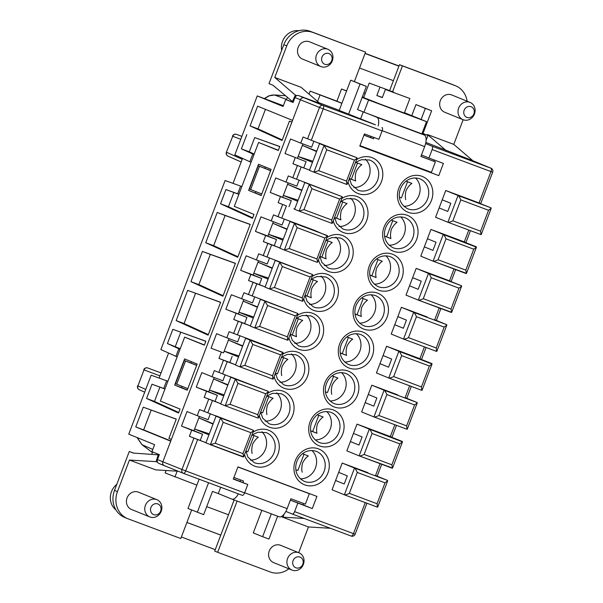 <?xml version="1.0" encoding="UTF-8"?>
<svg xmlns="http://www.w3.org/2000/svg" width="603" height="603" viewBox="0 0 603 603"><rect width="100%" height="100%" fill="white"/><g stroke="black" fill="none" stroke-linecap="round" stroke-linejoin="round"><path stroke-width="0.9" d="M244.908 337.748L253.516 341.253L245.625 338.306L235.464 365.034L239.866 366.805L244.826 365.38L272.556 375.744L280.501 354.828L283.176 352.8L270.709 347.396L229.125 331.688L226.811 337.786L237.665 341.848L239.934 335.886M280.501 354.828L252.77 344.456L250.124 340.13L245.625 338.306M196.691 365.26L184.307 360.481L196.646 365.388M187.819 388.634L175.473 383.727L184.307 360.481M164.943 389.003L151.986 384.224L146.574 398.462L178.548 413.032L180.048 409.075L160.368 401.063L184.646 337.137L204.334 345.15L205.834 341.2L172.85 329.313L167.438 343.544L180.244 348.738M205.796 341.29L172.85 329.313M237.115 501.07L217.653 552.303L214.698 551.104L228.499 514.781L206.708 506.633M241.848 186.568L240.605 186.101L237.68 193.782L225.937 189.553L233.836 192.5L228.424 206.739L220.532 203.784L225.937 189.553M238.924 194.249L237.68 193.782M270.596 170.709L258.257 165.802L249.423 189.048L261.77 193.955M258.257 165.802L270.641 170.589M340.273 352.913L342.24 353.652L348.391 337.461M472.601 160.639A3.105 2.811 112.2 0 0 472.466 160.579L425.831 142.398M477.998 162.833A3.105 2.811 112.2 0 0 477.877 162.787L472.466 160.579M183.282 473.28L164.348 465.667C162.855 464.875 162.358 463.586 162.863 461.8A3.105 2.811 112.2 0 0 164.37 465.674L183.335 473.302A3.105 3.105 0 0 0 183.41 473.332A3.105 1.327 -69.5 0 1 183.395 473.325A3.105 2.683 -68.1 0 1 183.335 473.302A3.105 2.683 -68.1 0 1 181.978 469.481L162.863 461.8L171.365 439.421L168.9 438.419L176.257 419.07L143.265 407.183L176.219 419.16M407.545 181.722L401.402 197.905L399.435 197.173M293.186 102.276L285.724 99.487L283.071 106.46L257.232 95.937L283.357 105.706M171.365 439.421L300.392 99.759C301.221 98.055 302.465 97.415 304.131 97.837L304.131 97.837A3.105 2.811 112.2 0 0 300.392 99.751L294.98 97.55L293.103 102.487L285.724 99.487M143.265 407.183L135.758 426.939L143.657 429.894L151.165 410.13M279.754 146.612L254.692 137.582L249.288 151.82L241.388 148.873L254.014 154.519M252.77 154.059L249.853 161.74L251.097 162.207M220.592 302.359L187.639 290.375L176.159 320.592L184.058 323.547L208.337 334.605M176.159 320.592L208.133 335.155L220.623 302.261L187.639 290.375M365.267 93.39L363.88 92.87L365.282 93.375M167.898 381.239L151.157 375.194L128.756 434.152L154.594 444.675L151.948 451.647L159.328 454.654L157.451 459.592A3.105 2.811 112.2 0 0 158.981 463.481L164.257 465.629M269.511 258.016L267.25 263.978L256.388 259.916L258.71 253.81L312.588 274.531L275.202 260.428L265.049 287.164L269.428 288.927L274.41 287.51L302.141 297.874L310.085 276.95L312.761 274.93L312.588 274.531M215.248 549.65L181.382 536.987M228.499 514.781L234.13 499.947M254.692 137.582L279.784 146.521L278.284 150.471L258.597 142.459L234.318 206.384L253.999 214.397L252.499 218.354L220.532 203.784M290.352 500.158L312.286 508.608L316.922 496.405L237.944 466.88L233.308 479.084L247.788 484.495L233.406 478.82M164.973 388.927L151.986 384.224M235.381 263.421L210.326 254.391L198.847 284.608L190.947 281.661L202.427 251.436L235.419 263.33L222.922 296.224L190.947 281.661M198.847 284.608L223.133 295.674M359.524 68.018L393.397 80.681L398.915 66.149L365.041 53.486M365.109 53.313L398.982 65.968M195.538 293.329L184.058 323.547M294.98 97.55A3.105 2.811 -67.8 0 1 298.711 95.628L319.952 103.467M180.742 332.261L175.337 346.499M170.702 441.17L135.758 426.939M170.792 440.936L143.657 429.894M250.207 224.391L217.216 212.505L205.736 242.723L237.71 257.285L250.207 224.391M258.559 164.25L271.109 169.36L261.174 195.508L248.624 190.405L258.559 164.25M197.158 364.039L184.608 358.928L174.674 385.076L187.224 390.186L197.158 364.039M240.605 186.101L225.107 180.516L160.888 349.574L177.146 356.878M167.438 343.544L178.82 348.738L175.903 356.418M166.647 380.779L163.73 388.46M291.89 122.13L289.432 121.128L282.083 140.484L250.109 125.914L257.617 106.158L292.553 120.389M249.853 161.74L234.838 154.896L257.232 95.937M241.388 148.873L246.8 134.635M186.907 522.439L220.781 535.095M137.183 437.582L142.067 444.735L152.793 449.416M178.82 348.738L180.063 349.197M252.71 217.804L228.424 206.739M250.109 125.914L258.009 128.869L265.426 109.339M264.491 98.651L269.164 95.847L274.486 94.965L286.576 99.42M249.288 151.82L254.195 154.059M226.811 337.786L216.583 333.678L211.065 348.202L223.54 352.868L228.959 338.592M233.632 333.497L238.275 321.293L233.76 319.484L244.622 323.54L249.544 325.545L242.014 322.733L237.378 334.936M238.275 321.293L242.014 322.733M287.292 97.535L286.448 99.759M349.416 178.473L351.383 179.212L357.534 163.021M359.901 145.828L438.773 175.624L359.795 146.099L364.431 133.896L378.91 139.308L382.114 130.881L319.507 107.44L307.59 138.818L303.075 137.009L300.761 143.107L311.623 147.17L313.884 141.208M282.287 139.934L258.009 128.869M151.813 454.18L152.665 451.941M159.086 378.051L168.576 353.079M233.037 183.372L242.527 158.401M250.17 224.482L225.115 215.459L213.635 245.677L205.736 242.723M213.635 245.677L237.921 256.735M434.205 159.976L433.738 161.205M425.59 143.559L432.004 146.175A3.105 1.327 110.5 0 1 432.132 149.582L428.929 158.001L443.409 163.421L438.773 175.624M259.486 166.307L250.652 189.553M290.254 334.213L292.221 334.951L298.372 318.768M176.702 384.224L185.536 360.978M334.627 217.412L336.595 218.143L342.738 201.96M282.89 240.198L268.554 234.356L267.905 236.059L255.438 231.401L260.956 216.869L282.038 225.04L284.299 219.085M283.297 239.135L268.561 234.341L272.782 223.238L287.111 229.072M273.332 221.783L272.782 223.238L286.983 229.426M440.868 308.548L436.376 320.374L434.703 319.771L439.203 307.922M397.844 316.613L394.754 324.746L403.369 328.251L406.46 320.118L397.844 316.613L401.379 307.311L413.681 312.324L446.687 324.663L434.703 319.771M225.115 215.459L217.216 212.505M238.894 194.324L233.836 192.5M210.326 254.391L202.427 251.436M244.622 323.54L246.944 317.442L225.854 309.271L231.371 294.739L252.461 302.91L254.722 296.955M159.885 387.179L154.474 401.417L146.574 398.462M220.766 535.117L186.9 522.462M241.599 298.854L243.914 292.749L297.799 313.47L260.413 299.367L250.26 326.102L254.768 327.904L259.614 326.442L287.345 336.813L295.297 315.889L297.965 313.861L297.799 313.47M295.9 469.722L297.867 470.453L304.018 454.27M154.474 401.417L178.759 412.482M305.043 295.282L307.01 296.013L313.161 279.83M478.036 162.855L490.865 168.177A3.105 2.917 -67.5 0 1 490.955 168.207A3.105 3.105 0 0 1 492.666 172.187L490.993 171.584A3.105 1.327 -69.5 0 0 490.865 168.177L432.004 146.175M312.467 162.32L298.138 156.486L302.359 145.368L316.696 151.202M310.688 430.783L312.656 431.522L318.806 415.331M260.677 412.09L262.644 412.821L268.787 396.638M369.85 275.043L371.817 275.782L377.968 259.591M275.465 373.151L277.433 373.89L283.576 357.7M223.728 395.937L209.392 390.096L213.62 378.978L227.957 384.812M319.575 143.627L309.422 170.355L313.816 172.126L346.823 184.465L346.506 181.066L354.451 160.149L326.72 149.778L324.075 145.451L319.575 143.627L327.474 146.574L307.59 138.818M333.595 376.4L327.452 392.583L325.484 391.852M319.831 256.343L321.798 257.082L327.949 240.891M251.67 435.735L254.519 433.685L258.024 432.238L266.111 432.57A16.16 14.615 -67.8 0 1 266.451 432.705A16.16 14.615 -67.8 0 1 274.041 452.793A16.16 14.615 -67.8 0 1 254.617 462.78A16.16 14.615 -67.8 0 1 254.255 462.644L247.939 457.142L245.881 450.991L247.848 451.76L253.999 435.57M289.282 220.939L297.89 224.452L289.99 221.497L279.837 248.225L284.217 249.989L289.199 248.572L316.929 258.936L324.874 238.019L327.55 235.992L315.075 230.587L281.752 218.128L286.387 205.924L278.134 202.676L286.387 205.924M324.874 238.019L297.143 227.655L294.498 223.321L289.99 221.497M311.329 140.258L323.253 108.879A3.105 1.327 -69.5 0 0 323.125 105.472L375.413 124.798M381.985 127.474A3.105 1.327 110.5 0 1 382.114 130.881M359.976 145.624L431.416 172.33L435.389 161.875L420.947 156.373M371.026 136.361L370.574 137.544L363.986 135.08M301.176 166.986L292.922 163.737L308.706 169.805L301.176 166.986L296.54 179.197L342.172 196.661L304.786 182.558L294.626 209.294L299.141 211.095L303.987 209.64L331.718 220.005L339.662 199.08L342.338 197.06L342.172 196.661M355.061 313.975L357.029 314.713L363.179 298.53M384.639 236.105L386.613 236.843L392.757 220.66M225.092 405.744L258.076 418.075L258.446 417.909L257.767 414.683L265.712 393.759L237.981 383.395L235.336 379.061L230.828 377.237L238.728 380.192L214.336 370.619L212.022 376.724L201.794 372.609L196.276 387.141L206.497 391.249L204.183 397.354L219.959 403.415L215.045 401.41L217.359 395.312L206.497 391.249M492.666 172.187L480.749 203.565L445.745 190.503L439.127 207.937L447.735 211.449L450.825 203.309L442.218 199.804M381.707 464.287L377.214 476.114L375.541 475.511L380.041 463.669M338.682 472.353L335.592 480.485L344.207 483.99L347.298 475.857L338.682 472.353L342.218 463.051L354.519 468.064L387.525 480.403L375.541 475.511M353.471 433.414L350.381 441.554L358.996 445.059L362.086 436.926L353.471 433.414L357.006 424.12L390.329 436.572L394.829 424.731M263.217 255.627L267.853 243.424L263.345 241.607L274.199 245.67L279.121 247.675L271.599 244.863L266.963 257.066M267.853 243.424L271.599 244.863M271.177 220.977L273.498 214.879L281.752 218.128M306.098 161.694L285.015 153.531L306.098 161.694L303.784 167.8M368.267 394.483L371.795 385.181L384.096 390.194C384.94 390.729 385.86 392.191 386.855 394.581L378.91 415.505C376.596 416.628 374.945 417.103 373.958 416.929L361.642 411.917L365.177 402.616L373.785 406.12L376.875 397.988L368.267 394.483L365.177 402.616M371.049 294.724A16.16 14.615 -67.8 0 1 374.614 312.241A16.16 14.615 -67.8 0 1 359.501 323.072M361.717 297.972L367.513 300.196C365.388 301.598 363.473 303.95 361.747 307.244C360.843 310.862 360.707 313.937 361.333 316.462L357.029 314.713M355.069 314.065L361.333 316.462M321.03 276.023A16.16 14.615 -67.8 0 1 324.595 293.54A16.16 14.615 -67.8 0 1 309.482 304.372M305.058 295.364L311.314 297.769C310.688 295.244 310.824 292.169 311.728 288.543C313.454 285.249 315.369 282.905 317.495 281.495L311.698 279.272M311.314 297.769L307.01 296.013M356.252 333.655A16.16 14.615 -67.8 0 1 359.818 351.18A16.16 14.615 -67.8 0 1 344.712 362.004M346.921 336.904L352.717 339.127C350.599 340.537 348.677 342.888 346.959 346.175C346.054 349.8 345.911 352.876 346.537 355.401L342.24 353.652M340.28 353.004L346.537 355.401M306.241 314.962A16.16 14.615 -67.8 0 1 309.799 332.479A16.16 14.615 -67.8 0 1 294.694 343.311M290.262 334.303L296.518 336.7C295.892 334.175 296.035 331.1 296.94 327.482C298.658 324.188 300.58 321.836 302.698 320.434L296.902 318.211M296.518 336.7L292.221 334.951M329.924 400.942A16.16 14.615 112.2 0 0 345.029 390.111A16.16 14.615 112.2 0 0 341.464 372.594M325.492 391.935L327.452 392.583M332.132 375.842L337.929 378.066C335.811 379.468 333.889 381.82 332.17 385.113C331.266 388.739 331.122 391.807 331.748 394.339M279.905 382.242A16.16 14.615 112.2 0 0 295.01 371.41A16.16 14.615 112.2 0 0 291.445 353.893M275.473 373.242L277.433 373.89M281.729 375.639C281.104 373.114 281.247 370.038 282.151 366.413C283.87 363.119 285.792 360.775 287.91 359.365L282.114 357.142M315.128 439.881A16.16 14.615 112.2 0 0 330.24 429.05A16.16 14.615 112.2 0 0 326.675 411.525M312.656 431.522L316.959 433.271C316.334 430.746 316.469 427.67 317.382 424.045C319.1 420.758 321.022 418.407 323.14 416.997L317.344 414.774M310.703 430.874L316.959 433.271M265.116 421.18A16.16 14.615 112.2 0 0 280.222 410.349A16.16 14.615 112.2 0 0 276.656 392.832M260.684 412.173L262.644 412.821M266.941 414.57C266.315 412.045 266.458 408.97 267.363 405.352C269.081 402.058 271.003 399.706 273.121 398.304L267.325 396.081M250.32 460.112A16.16 14.615 112.2 0 0 265.433 449.288A16.16 14.615 112.2 0 0 261.868 431.763M247.848 451.76L245.896 451.112M252.152 453.509C251.526 450.984 251.662 447.908 252.567 444.283C254.293 440.997 256.215 438.645 258.333 437.235L252.536 435.012M300.339 478.812A16.16 14.615 112.2 0 0 315.452 467.981A16.16 14.615 112.2 0 0 311.887 450.464M295.915 469.805L297.867 470.453M302.555 453.712L308.352 455.936C306.234 457.345 304.311 459.69 302.585 462.983C301.681 466.609 301.545 469.684 302.171 472.209M353.855 187.563A16.16 14.615 112.2 0 0 368.961 176.739A16.16 14.615 112.2 0 0 365.395 159.215M351.383 179.212L355.68 180.96C355.054 178.435 355.197 175.36 356.102 171.734C357.82 168.448 359.742 166.096 361.86 164.687L356.064 162.463M355.68 180.96L349.423 178.563M403.874 206.264A16.16 14.615 112.2 0 0 418.979 195.432A16.16 14.615 112.2 0 0 415.414 177.915M401.402 197.905L399.442 197.256M405.698 199.661C405.073 197.136 405.216 194.06 406.12 190.435C407.839 187.141 409.761 184.797 411.879 183.387L406.083 181.164M350.607 198.153A16.16 14.615 -67.8 0 1 354.172 215.67A16.16 14.615 -67.8 0 1 339.067 226.502M341.275 201.402L347.072 203.626C344.954 205.035 343.032 207.379 341.313 210.673C340.409 214.299 340.265 217.374 340.891 219.899L334.635 217.495M336.595 218.143L340.891 219.899M400.626 216.854A16.16 14.615 -67.8 0 1 404.191 234.371A16.16 14.615 -67.8 0 1 389.086 245.202M391.294 220.095L397.091 222.319C394.973 223.728 393.05 226.08 391.332 229.374C390.427 232.992 390.284 236.067 390.91 238.592L386.613 236.843M390.91 238.592L384.654 236.195M385.837 255.785A16.16 14.615 -67.8 0 1 389.402 273.302A16.16 14.615 -67.8 0 1 374.29 284.134M376.506 259.034L382.302 261.257C380.184 262.667 378.262 265.011 376.536 268.305C375.631 271.93 375.496 275.006 376.121 277.531L371.817 275.782M369.865 275.134L376.121 277.531M335.818 237.085A16.16 14.615 -67.8 0 1 339.383 254.609A16.16 14.615 -67.8 0 1 324.271 265.441M319.846 256.433L326.102 258.83C325.477 256.305 325.612 253.23 326.517 249.604C328.243 246.318 330.165 243.966 332.283 242.557L326.487 240.333M326.102 258.83L321.798 257.082M259.697 298.809L268.312 302.322L260.413 299.367M383.056 355.544L379.965 363.684L388.573 367.189L391.664 359.049L383.056 355.544L386.583 346.25L419.914 358.702L424.406 346.861M297.678 201.259L283.342 195.425L287.571 184.299L301.907 190.141M428.929 158.001L421.474 154.971M216.04 416.176L205.887 442.904L243.657 456.848L242.979 453.614L250.923 432.698L223.193 422.326L220.547 418L216.04 416.176L223.939 419.123L199.548 409.558L197.226 415.655L187.005 411.548L181.488 426.08L191.709 430.188L189.395 436.286L197.648 439.534L185.724 470.92L181.978 469.481L193.902 438.102M258.076 418.075L225.077 405.736L230.037 404.312L237.981 383.395M411.284 386.417L406.799 398.244L405.118 397.641L409.618 385.799M373.943 416.922L384.096 390.194L417.103 402.533L405.118 397.641M300.761 143.107L290.533 138.999L285.015 153.531M312.874 161.265L298.138 156.471L297.49 158.19M302.91 143.913L302.359 145.368L316.56 151.557M455.657 269.616L451.165 281.435L416.168 268.373L409.543 285.807L418.158 289.319L421.248 281.179L412.633 277.674M470.446 230.678L465.953 242.504L430.957 229.441L424.331 246.876L432.946 250.381L436.037 242.248L427.421 238.735M348.557 114.223L360.036 84.005L350.682 80.191L339.203 110.417L375.428 124.761M319.175 102.804L339.248 110.304M297.43 165.554L292.794 177.757L288.287 175.94L285.973 182.046L296.827 186.101L299.096 180.146M259.411 284.608L248.549 280.546L250.871 274.44L261.732 278.503L259.411 284.608L264.333 286.606L256.81 283.794L252.175 295.998M248.549 280.546L256.81 283.794M403.528 339.052L413.681 312.324C414.517 312.859 415.437 314.321 416.439 316.711L408.495 337.635C406.173 338.758 404.523 339.233 403.543 339.059L391.219 334.047L394.754 324.746M278.134 202.676L280.448 196.57L291.309 200.633L288.995 206.731M256.388 259.916L246.167 255.808L240.65 270.332L253.117 274.998L257.986 262.169L272.322 268.011M426.08 347.486L421.587 359.305L419.914 358.702M233.76 319.484L236.082 313.379M265.132 286.938L264.333 286.606M208.94 434.869L194.603 429.035L198.832 417.917L213.161 423.751M396.495 425.356L392.003 437.175L390.329 436.572M280.448 196.57L270.227 192.463L275.744 177.938L285.973 182.046M235.554 364.807L227.225 361.664L222.59 373.868M263.345 241.607L265.659 235.509L276.521 239.564L274.199 245.67M258.544 260.722L257.986 262.169M344.366 494.792L354.519 468.064C355.355 468.599 356.275 470.069 357.278 472.45L349.333 493.375C347.011 494.498 345.361 494.973 344.381 494.799L332.065 489.787L335.592 480.485M255.438 231.401L265.659 235.509M276.521 239.564L267.905 236.059M430.957 229.441L443.258 234.454C444.094 234.989 445.014 236.451 446.016 238.841L438.072 259.765C435.758 260.888 434.107 261.363 433.12 261.189L420.804 256.169L424.331 246.876M274.486 259.878L283.101 263.383L275.202 260.428M297.807 503.196L294.603 511.623A3.105 1.327 110.5 0 1 292.289 514.027A3.105 1.327 110.5 0 1 292.274 514.027L285.867 511.419M211.065 348.202L223.54 352.868M270.227 192.463L291.309 200.633M368.011 472.699L342.218 463.051M357.006 424.12L369.307 429.125C370.144 429.668 371.064 431.13 372.066 433.519L364.122 454.436C361.808 455.567 360.157 456.041 359.169 455.868L346.853 450.848L350.381 441.554M397.596 394.829L371.795 385.181M386.583 346.25L398.892 351.255C399.729 351.798 400.648 353.26 401.651 355.649L393.699 376.566C391.385 377.689 389.734 378.171 388.747 377.998L376.43 372.978L379.965 363.684M427.173 316.959L401.379 307.311M416.168 268.373L428.469 273.385C429.306 273.928 430.225 275.39 431.228 277.779L423.283 298.696C420.969 299.819 419.319 300.294 418.331 300.121L406.015 295.108L409.543 285.807M445.745 190.503L458.046 195.515C458.891 196.05 459.81 197.52 460.813 199.902L452.861 220.826C450.547 221.949 448.896 222.424 447.908 222.251L435.592 217.238L439.127 207.937M318.859 143.069L356.961 157.722L323.954 145.383M230.12 376.687L268.222 391.339L235.215 379.001M215.324 415.618L253.426 430.271L220.427 417.932M205.977 442.677L197.648 439.534M242.27 495.334L183.41 473.332L242.255 495.327A3.105 1.327 110.5 0 1 242.255 495.327A3.105 1.327 110.5 0 0 244.584 492.922L247.788 484.495M288.121 182.852L287.571 184.299L301.771 190.495M298.086 200.196L283.35 195.41L282.701 197.128M232.147 356.373L229.833 362.478L234.755 364.483M229.833 362.478L218.972 358.416L221.293 352.318M218.972 358.416L227.225 361.664M240.65 270.332L250.871 274.44M295.244 157.639L292.922 163.737M196.276 387.141L208.751 391.799L209.392 390.096L224.135 394.875M214.171 377.523L213.62 378.978L227.821 385.166M217.359 395.312L208.751 391.799M292.794 177.757L296.54 179.197M204.183 397.354L215.045 401.41M421.753 390.329L388.731 377.991L398.892 351.255L432.05 363.993L429.381 366.013L421.429 386.938L421.829 390.352L388.769 377.998M212.022 376.724L222.876 380.779L225.145 374.825M197.226 415.655L208.088 419.718L210.349 413.756M199.382 416.462L198.832 417.917L213.032 424.105M181.488 426.08L193.955 430.738L194.603 429.035L209.339 433.813M193.955 430.738L202.57 434.243L191.709 430.188M447.893 222.243L458.046 195.515L491.053 207.854L491.211 208.246L488.543 210.274L480.591 231.19L480.99 234.612L447.923 222.258L480.915 234.59M261.732 278.503L253.117 274.998M189.395 436.286L205.171 442.353M202.57 434.243L200.249 440.348M248.624 190.405L261.25 195.312M265.328 167.008L264.853 168.267M255.966 191.656L255.468 192.96M187.299 389.99L181.518 387.639L182.016 386.335M190.902 362.946L191.377 361.687M258.597 142.459L278.36 150.275M184.646 337.137L204.409 344.954M174.674 385.076L181.518 387.639M289.432 121.128L291.92 122.055M253.313 318.067L238.976 312.226L243.197 301.108L257.534 306.942M240.522 479.913L239.986 481.322M244.652 492.741L287.134 508.623L290.887 498.741L305.367 504.153L309.339 493.699L237.936 466.903M303.701 503.535L303.181 504.899L290.367 500.113M312.286 508.608L303.181 504.899M225.854 309.271L238.328 313.929L238.976 312.226M243.748 299.653L243.197 301.108L257.398 307.296M246.944 317.442L238.328 313.929M284.254 250.004L317.238 262.335L317.608 262.169L316.929 258.936M279.928 247.999L279.121 247.675M491.053 207.854L471.546 200.151M438.072 259.765L465.802 270.129L466.481 273.355L433.105 261.182L443.258 234.454L476.423 247.185L473.747 249.205L446.016 238.841M466.127 273.528L433.135 261.197M431.891 363.594L412.384 355.891M456.757 239.082L476.264 246.785M254.677 327.874L287.661 340.205L287.345 336.813M295.297 315.889L267.566 305.525L264.792 301.131M250.343 325.869L249.544 325.545M253.712 317.005L238.984 312.211M225.062 405.729L220.675 403.972L230.828 377.237M220.766 403.739L219.959 403.415M299.05 211.065L332.034 223.396L331.718 220.005M294.716 209.068L293.917 208.736M339.662 199.08L311.932 188.716L309.166 184.322M304.07 182.008L312.678 185.513L304.786 182.558M302.45 301.266L269.451 288.935L302.435 301.266L302.812 301.108L302.141 297.874M310.085 276.95L282.355 266.586L279.581 262.192M257.986 262.177L272.187 268.365M268.101 279.129L253.765 273.295M268.501 278.066L253.773 273.28M387.525 480.403L387.684 480.795L385.008 482.822L357.278 472.45M349.333 493.375L377.063 503.739L377.463 507.161L344.396 494.807L377.38 507.138M423.283 298.696L451.014 309.06L451.692 312.294L418.316 300.121L428.469 273.385L461.476 285.724L441.969 278.021M364.122 454.436L391.852 464.807L392.53 468.034L359.154 455.86L369.307 429.125L402.472 441.863L399.797 443.883L372.066 433.519M402.314 441.464L382.807 433.761M392.169 468.199L359.184 455.868M298.681 552.672L308.45 526.962L282.166 517.02M282.95 517.17L304.085 518.444M217.653 552.303L270.302 571.983A21.761 19.673 112.2 0 0 288.875 568.817M273.837 562.689A9.324 8.434 -67.8 0 1 273.626 562.607A9.324 8.434 -67.8 0 1 269.292 550.901A9.324 8.434 -67.8 0 1 280.455 545.255A9.324 8.434 -67.8 0 1 280.659 545.331L298.998 552.8A9.324 8.434 -67.8 0 1 303.332 564.498A9.324 8.434 -67.8 0 1 292.169 570.152A9.324 8.434 -67.8 0 1 291.958 570.069A9.324 8.434 -67.8 0 1 287.623 558.37A9.324 8.434 -67.8 0 1 298.786 552.717A9.324 8.434 -67.8 0 1 298.998 552.8M299.977 557.074A5.736 5.186 -67.8 0 1 302.796 564.25A5.736 5.186 -67.8 0 1 295.9 567.8A5.736 5.186 -67.8 0 1 293.081 560.624A5.736 5.186 -67.8 0 1 299.977 557.074M284.096 514.155L282.897 517.299L281.186 516.658M271.312 513.846L262.629 536.7L253.283 532.894L261.853 510.319M220.683 487.262L218.278 493.571L231.816 499.088A10.568 4.515 110.5 0 0 231.869 499.103L279.257 516.816A10.568 4.515 110.5 0 1 279.204 516.801L231.921 499.126M238.389 493.88A10.568 4.515 110.5 0 1 231.869 499.103M233.926 477.448L243.506 481.028L242.941 482.521M287.134 508.623A10.568 4.515 110.5 0 1 279.257 516.816M277.629 516.213L268.946 539.059L262.629 536.7M309.339 493.699L237.899 466.993M218.278 493.571L212.49 491.407L203.663 514.653L187.993 508.487L199.118 479.204M208.57 482.739L197.339 512.294M166.051 470.498L165.124 472.94L196.864 485.129M177.161 471.169L174.968 476.943M127.663 518.655L124.715 517.457A21.761 19.673 112.2 0 1 114.495 490.412L117.442 491.618A21.761 19.673 112.2 0 0 127.663 518.655A21.761 19.673 112.2 0 0 128.145 518.844L180.794 538.524L191.641 509.972M131.68 509.543A9.324 8.434 -67.8 0 1 131.469 509.467A9.324 8.434 -67.8 0 1 127.135 497.761A9.324 8.434 -67.8 0 1 138.298 492.108A9.324 8.434 -67.8 0 1 138.509 492.191L156.84 499.653A9.324 8.434 -67.8 0 1 161.174 511.359A9.324 8.434 -67.8 0 1 150.011 517.012A9.324 8.434 -67.8 0 1 149.8 516.929A9.324 8.434 -67.8 0 1 145.466 505.224A9.324 8.434 -67.8 0 1 156.629 499.578A9.324 8.434 -67.8 0 1 156.84 499.653M117.442 491.618L129.441 460.044L155.762 469.88L178.187 471.229M157.82 503.935A5.736 5.186 -67.8 0 1 160.639 511.11A5.736 5.186 -67.8 0 1 153.742 514.653A5.736 5.186 -67.8 0 1 150.923 507.477A5.736 5.186 -67.8 0 1 157.82 503.935M114.495 490.412L129.283 451.474L133.165 453.057L159.23 454.918M133.58 453.087L129.283 451.474M129.441 460.044L156.102 461.649L157.556 462.192M156.102 461.649L158.303 454.572M116.801 484.33A16.01 14.472 112.2 0 0 115.904 509.821M308.45 526.962L330.414 528.281M354.376 81.571L365.561 52.122L309.957 31.235A21.761 19.673 112.2 0 0 283.809 44.69L269.013 83.621L272.903 85.204L293.224 102.171M302.759 59.169A9.324 8.434 -67.8 0 1 302.555 59.094A9.324 8.434 -67.8 0 1 298.214 47.388A9.324 8.434 -67.8 0 1 309.377 41.735A9.324 8.434 -67.8 0 1 309.588 41.818L327.919 49.28A9.324 8.434 -67.8 0 1 332.253 60.986A9.324 8.434 -67.8 0 1 321.09 66.639A9.324 8.434 -67.8 0 1 320.886 66.556A9.324 8.434 -67.8 0 1 316.545 54.85A9.324 8.434 -67.8 0 1 327.715 49.205A9.324 8.434 -67.8 0 1 327.919 49.28M365.561 52.122L312.912 32.441A21.761 19.673 112.2 0 0 286.757 45.888L274.764 77.463L301.093 87.307L320.163 103.648M341.893 103.332L310.153 91.136L309.03 94.106M310.153 91.136L336.904 101.138M324.821 64.287A5.736 5.186 -67.8 0 1 322.002 57.104A5.736 5.186 -67.8 0 1 328.899 53.561A5.736 5.186 -67.8 0 1 331.718 60.737A5.736 5.186 -67.8 0 1 324.821 64.287M298.884 30.715A16.01 14.472 112.2 0 0 281.646 50.366M274.764 77.463L295.342 95.101L296.827 95.651M295.342 95.101L292.304 101.832M317.6 101.455L319.997 95.146M358.046 109.806L363.956 112.211L368.591 100.008L362.162 97.392M346.567 91.038L341.524 88.988L346.619 90.887M341.931 103.241L336.889 101.191L341.524 88.988M363.956 112.211L421.874 133.858L426.509 121.655L368.591 100.008M404.492 112.693L426.509 121.655M369.194 83.063L393.669 92.108L369.194 83.063L363.677 97.596L380.448 104.221L404.357 113.047L409.874 98.523L385.392 89.478L409.874 98.523M362.395 96.789L363.782 97.309M382.377 97.422L376.845 95.515L382.302 97.611L385.392 89.478M379.935 87.375L376.845 95.515M350.682 80.191L366.353 86.365L357.526 109.61M360.036 84.005L366.353 86.365M360.662 118.746L363.255 111.924M374.011 137.476L373.528 138.75L370.574 137.544M378.187 125.929A10.568 4.515 -69.5 0 0 376.845 117.284L369.217 114.178M435.389 161.875L420.909 156.463L424.663 146.582A10.568 4.515 -69.5 0 0 424.233 134.997L376.845 117.284M416.605 131.891L424.233 134.997M422.68 134.363L431.642 110.771L415.972 104.598L411.774 115.655M421.12 119.462L425.319 108.412L431.642 110.771M425.319 108.412L415.972 104.598M467.099 101.214A21.761 19.673 112.2 0 0 455.551 85.769L452.597 84.571A21.761 19.673 112.2 0 0 452.114 84.382L399.465 64.694L398.915 66.149M455.551 85.769A21.761 19.673 112.2 0 0 455.069 85.581L402.42 65.9L392.613 91.709M402.42 65.9L399.465 64.694M393.397 80.681L389.636 90.571M423.012 133.489L427.934 135.494L422.952 133.632M426.072 140.386L427.934 135.494M444.916 112.316A9.324 8.434 -67.8 0 1 444.713 112.233A9.324 8.434 -67.8 0 1 440.371 100.528A9.324 8.434 -67.8 0 1 451.534 94.882A9.324 8.434 -67.8 0 1 451.745 94.957L470.076 102.427A9.324 8.434 -67.8 0 1 474.41 114.125A9.324 8.434 -67.8 0 1 463.247 119.778A9.324 8.434 -67.8 0 1 463.044 119.696A9.324 8.434 -67.8 0 1 458.702 107.997A9.324 8.434 -67.8 0 1 469.873 102.344A9.324 8.434 -67.8 0 1 470.076 102.427M463.142 119.741L453.78 144.388L427.452 134.544L427.203 135.2M466.978 117.427A5.736 5.186 -67.8 0 1 464.159 110.251A5.736 5.186 -67.8 0 1 471.056 106.701A5.736 5.186 -67.8 0 1 473.875 113.877A5.736 5.186 -67.8 0 1 466.978 117.427M427.452 134.544L446.393 150.773M453.78 144.388L472.873 160.745M373.528 138.75L363.948 135.17M309.505 170.129L308.706 169.805M243.288 457.014L210.289 444.675L215.248 443.25L242.979 453.614M250.923 432.698L253.599 430.67L253.426 430.271M272.873 379.144L239.866 366.805L272.873 379.144L272.556 375.744M242.61 346.235L228.409 340.047L242.745 345.881M238.517 356.999L224.188 351.165M238.924 355.936L224.188 351.15M265.712 393.759L268.388 391.739L268.222 391.339M446.687 324.663L446.846 325.055L444.17 327.082L416.439 316.711M408.495 337.635L436.225 347.999L436.625 351.413L403.558 339.067L436.542 351.398M461.476 285.724L461.634 286.116L458.958 288.144L431.228 277.779M451.33 312.46L418.346 300.128M417.103 402.533L417.261 402.925L414.585 404.952L386.855 394.581M378.91 415.505L406.641 425.869L407.04 429.291L373.973 416.937L406.965 429.268M346.823 184.465L313.816 172.126L318.776 170.702L346.506 181.066M354.451 160.149L357.127 158.122L356.961 157.722M283.011 352.401L250.004 340.062M139.429 389.824A3.105 2.827 -66 0 1 137.899 385.935L143.996 369.895L137.899 385.935L145.753 389.425M152.431 452.551L142.067 444.735A3.105 1.289 127 0 1 141.961 444.675L152.431 452.567M162.863 461.8L157.451 459.592M285.159 95.711L274.923 94.988A3.105 1.274 -86 0 0 274.772 94.957L274.772 94.957A3.105 1.274 -86 0 0 274.606 94.973M300.392 99.759L319.507 107.44A3.105 2.683 111.9 0 1 323.125 105.472L298.711 95.628M143.733 369.782A3.105 3.105 0 0 1 147.727 367.973L161.039 372.925L147.727 367.973A3.105 2.827 110.4 0 0 143.996 369.895L159.938 375.827M240.77 139.27L232.735 136.286L226.389 152.205A3.105 3.105 0 0 0 228.024 156.147A3.105 2.827 -66 0 1 226.645 152.318L242.202 159.252M228.168 156.207A3.105 2.827 -66 0 1 228.024 156.147L241.162 161.996M232.479 136.172A3.105 3.105 0 0 1 236.466 134.356L241.878 136.368L236.474 134.363A3.105 2.827 110.4 0 0 236.466 134.356A3.105 2.827 110.4 0 0 232.735 136.286L226.389 152.205M327.384 235.6L294.377 223.261M479.068 202.962L490.993 171.584L432.132 149.582M282.641 204.485L278.006 216.688M375.285 295.53C357.511 290.171 346.197 316.794 363.436 325.597A16.16 14.615 112.2 0 0 363.79 325.741A16.16 14.615 112.2 0 0 383.222 315.746A16.16 14.615 112.2 0 0 375.631 295.658A16.16 14.615 112.2 0 0 375.3 295.53L375.631 295.658M363.918 329.148A19.273 17.427 112.2 0 0 387.088 317.231A19.273 17.427 112.2 0 0 377.606 293.118A19.273 17.427 112.2 0 0 354.443 305.028A19.273 17.427 112.2 0 0 363.918 329.148M305.043 295.244L307.1 301.402L313.417 306.904A16.16 14.615 112.2 0 0 313.779 307.04A16.16 14.615 112.2 0 0 333.203 297.053A16.16 14.615 112.2 0 0 325.612 276.965A16.16 14.615 112.2 0 0 325.281 276.837M303.693 298.794A19.273 17.427 112.2 0 0 313.899 310.447A19.273 17.427 112.2 0 0 337.069 298.538A19.273 17.427 112.2 0 0 327.587 274.418A19.273 17.427 112.2 0 0 312.166 276.491M360.835 334.597L360.496 334.461C342.723 329.11 331.409 355.732 348.647 364.536A16.16 14.615 112.2 0 0 349.001 364.672A16.16 14.615 112.2 0 0 368.433 354.685A16.16 14.615 112.2 0 0 360.835 334.597A16.16 14.615 112.2 0 0 360.511 334.469M349.129 368.079A19.273 17.427 112.2 0 0 372.292 356.169A19.273 17.427 112.2 0 0 362.818 332.049A19.273 17.427 112.2 0 0 339.655 343.966A19.273 17.427 112.2 0 0 349.129 368.079M290.247 334.183L292.304 340.333L298.628 345.836A16.16 14.615 112.2 0 0 298.982 345.979A16.16 14.615 112.2 0 0 318.414 335.984A16.16 14.615 112.2 0 0 310.824 315.897A16.16 14.615 112.2 0 0 310.492 315.768M288.897 337.733A19.273 17.427 112.2 0 0 299.111 349.386A19.273 17.427 112.2 0 0 322.273 337.469A19.273 17.427 112.2 0 0 312.799 313.356A19.273 17.427 112.2 0 0 297.377 315.422M353.644 393.616A16.16 14.615 -67.8 0 1 334.213 403.611A16.16 14.615 -67.8 0 1 333.858 403.475C316.62 394.664 327.934 368.041 345.707 373.4A16.16 14.615 -67.8 0 1 346.047 373.528A16.16 14.615 -67.8 0 1 353.644 393.616M348.029 370.988A19.273 17.427 -67.8 0 1 357.504 395.101A19.273 17.427 -67.8 0 1 334.341 407.017A19.273 17.427 -67.8 0 1 324.859 382.897A19.273 17.427 -67.8 0 1 348.029 370.988M281.254 357.865L284.103 355.815L287.608 354.368L295.689 354.7A16.16 14.615 -67.8 0 1 296.028 354.835A16.16 14.615 -67.8 0 1 303.626 374.923A16.16 14.615 -67.8 0 1 284.194 384.91A16.16 14.615 -67.8 0 1 283.84 384.774L277.516 379.272L275.458 373.114M282.588 354.36A19.273 17.427 -67.8 0 1 298.01 352.288A19.273 17.427 -67.8 0 1 307.485 376.408A19.273 17.427 -67.8 0 1 284.322 388.317A19.273 17.427 -67.8 0 1 274.109 376.664M338.848 432.555A16.16 14.615 -67.8 0 1 319.424 442.549A16.16 14.615 -67.8 0 1 319.07 442.406C301.832 433.602 313.145 406.98 330.919 412.331A16.16 14.615 -67.8 0 1 331.258 412.467A16.16 14.615 -67.8 0 1 338.848 432.555M333.233 409.919A19.273 17.427 -67.8 0 1 342.715 434.039A19.273 17.427 -67.8 0 1 319.552 445.956A19.273 17.427 -67.8 0 1 310.07 421.836A19.273 17.427 -67.8 0 1 333.233 409.919M280.915 393.638A16.16 14.615 -67.8 0 1 281.239 393.767A16.16 14.615 -67.8 0 1 288.837 413.854A16.16 14.615 -67.8 0 1 269.405 423.849A16.16 14.615 -67.8 0 1 269.051 423.705L262.727 418.211L260.669 412.053M267.792 393.292A19.273 17.427 -67.8 0 1 283.214 391.226A19.273 17.427 -67.8 0 1 292.696 415.339A19.273 17.427 -67.8 0 1 269.533 427.256A19.273 17.427 -67.8 0 1 259.32 415.603M253.004 432.23A19.273 17.427 -67.8 0 1 268.425 430.158A19.273 17.427 -67.8 0 1 277.908 454.278A19.273 17.427 -67.8 0 1 254.745 466.187A19.273 17.427 -67.8 0 1 244.532 454.541M324.06 471.493A16.16 14.615 -67.8 0 1 304.636 481.48A16.16 14.615 -67.8 0 1 304.274 481.345C287.043 472.533 298.357 445.911 316.13 451.27A16.16 14.615 -67.8 0 1 316.469 451.406A16.16 14.615 -67.8 0 1 324.06 471.493M318.444 448.858A19.273 17.427 -67.8 0 1 327.926 472.978A19.273 17.427 -67.8 0 1 304.756 484.887A19.273 17.427 -67.8 0 1 295.282 460.775A19.273 17.427 -67.8 0 1 318.444 448.858M356.539 159.682A19.273 17.427 -67.8 0 1 371.961 157.609A19.273 17.427 -67.8 0 1 381.435 181.729A19.273 17.427 -67.8 0 1 358.272 193.638A19.273 17.427 -67.8 0 1 348.059 181.993M355.205 163.187L358.054 161.137L361.559 159.689L369.639 160.021A16.16 14.615 -67.8 0 1 369.978 160.157A16.16 14.615 -67.8 0 1 377.576 180.244A16.16 14.615 -67.8 0 1 358.144 190.239A16.16 14.615 -67.8 0 1 357.79 190.096L351.466 184.593L349.408 178.443M408.291 212.339A19.273 17.427 -67.8 0 1 398.809 188.226A19.273 17.427 -67.8 0 1 421.979 176.31A19.273 17.427 -67.8 0 1 431.454 200.43A19.273 17.427 -67.8 0 1 408.291 212.339M408.163 208.932A16.16 14.615 -67.8 0 1 407.809 208.796C390.571 199.985 401.884 173.363 419.658 178.722L419.997 178.857A16.16 14.615 -67.8 0 1 427.595 198.945A16.16 14.615 -67.8 0 1 408.163 208.932M334.62 217.374L336.678 223.532L343.001 229.034A16.16 14.615 112.2 0 0 343.356 229.17A16.16 14.615 112.2 0 0 362.787 219.175A16.16 14.615 112.2 0 0 355.19 199.088A16.16 14.615 112.2 0 0 354.865 198.96L355.19 199.088M333.271 220.924A19.273 17.427 112.2 0 0 343.484 232.577A19.273 17.427 112.2 0 0 366.647 220.66A19.273 17.427 112.2 0 0 357.172 196.548A19.273 17.427 112.2 0 0 341.743 198.621M404.869 217.653C387.096 212.301 375.782 238.924 393.02 247.727A16.16 14.615 112.2 0 0 393.375 247.871A16.16 14.615 112.2 0 0 412.806 237.876A16.16 14.615 112.2 0 0 405.208 217.789A16.16 14.615 112.2 0 0 404.884 217.66L405.208 217.789M393.503 251.278A19.273 17.427 112.2 0 0 416.665 239.361A19.273 17.427 112.2 0 0 407.183 215.248A19.273 17.427 112.2 0 0 384.021 227.158A19.273 17.427 112.2 0 0 393.503 251.278M390.42 256.727L390.081 256.592C372.307 251.232 360.993 277.855 378.224 286.666A16.16 14.615 112.2 0 0 378.586 286.802A16.16 14.615 112.2 0 0 398.01 276.815A16.16 14.615 112.2 0 0 390.42 256.727A16.16 14.615 112.2 0 0 390.096 256.599M378.707 290.209A19.273 17.427 112.2 0 0 401.877 278.3A19.273 17.427 112.2 0 0 392.395 254.18A19.273 17.427 112.2 0 0 369.232 266.096A19.273 17.427 112.2 0 0 378.707 290.209M319.831 256.313L321.889 262.463L328.213 267.966A16.16 14.615 112.2 0 0 328.567 268.109A16.16 14.615 112.2 0 0 347.991 258.114A16.16 14.615 112.2 0 0 340.401 238.027A16.16 14.615 112.2 0 0 340.077 237.899M318.482 259.863A19.273 17.427 112.2 0 0 328.695 271.516A19.273 17.427 112.2 0 0 351.858 259.599A19.273 17.427 112.2 0 0 342.376 235.487A19.273 17.427 112.2 0 0 326.954 237.552M235.336 379.061L225.19 405.774M449.491 280.832L453.991 268.991M464.28 241.901L468.78 230.052M248.428 294.558L253.064 282.355M365.252 502.601L353.464 533.625L294.603 511.623M355.144 534.228L353.464 533.625A3.105 1.327 -69.5 0 1 351.15 536.037A3.105 1.327 -69.5 0 0 351.15 536.037A3.105 3.105 0 0 0 355.144 534.228L366.918 503.226M292.304 514.035L351.134 536.029L292.289 514.027M212.437 400.603L207.801 412.806M244.584 492.922L185.724 470.92A3.105 1.327 -69.5 0 1 183.41 473.332M204.055 411.367L208.691 399.163M218.844 372.435L223.479 360.232M297.143 227.655L289.199 248.572M294.498 223.321L284.352 250.026M465.802 270.129L473.747 249.205M267.566 305.525L259.614 326.442M264.921 301.191L254.768 327.904M311.932 188.716L303.987 209.64M309.286 184.382L299.141 211.095M401.651 355.649L429.381 366.013M393.699 376.566L421.429 386.938M282.355 266.586L274.41 287.51M279.709 262.252L269.564 288.965M377.063 503.739L385.008 482.822M391.852 464.807L399.797 443.883M309.957 31.235L312.912 32.441M283.809 44.69L286.757 45.888M424.663 146.582L382.181 130.7M452.114 84.382L455.069 85.581M460.813 199.902L488.543 210.274M452.861 220.826L480.591 231.19M223.193 422.326L215.248 443.25M220.547 418L210.402 444.705M252.77 344.456L244.826 365.38M250.124 340.13L239.979 366.835M257.767 414.683L230.037 404.312M436.225 347.999L444.17 327.082M451.014 309.06L458.958 288.144M406.641 425.869L414.585 404.952M326.72 149.778L318.776 170.702M324.075 145.451L313.929 172.157M472.533 160.609L490.955 168.207M158.913 463.458L164.325 465.659M264.265 98.568L268.832 95.847L272.413 94.995L285.129 95.681M136.994 437.507L141.961 444.675M137.642 385.822A3.105 3.105 0 0 0 139.285 389.764L144.705 392.176M325.612 276.965L317.186 276.498L313.681 277.938L310.831 279.996M310.824 315.897L302.397 315.437L298.892 316.877L296.043 318.927M266.466 396.797L269.315 394.746L272.82 393.307L281.239 393.767M340.401 238.027L331.982 237.559L328.477 239.007L325.628 241.057M422.108 390.164L432.05 363.993M481.269 234.424L491.211 208.246M317.238 262.335L284.239 249.996M317.608 262.169L327.55 235.992M466.481 273.355L476.423 247.185M287.661 340.205L254.654 327.866M288.023 340.039L297.965 313.861M332.034 223.396L299.028 211.058M332.396 223.231L342.338 197.06M302.812 301.108L312.761 274.93M377.742 506.972L387.684 480.795M392.53 468.034L402.472 441.863M320.886 66.556L302.555 59.094M463.044 119.696L444.713 112.233M243.657 456.848L253.599 430.67M273.234 378.978L283.176 352.8M258.446 417.909L268.388 391.739M436.896 351.232L446.846 325.055M451.692 312.294L461.634 286.116M407.319 429.102L417.261 402.925M347.185 184.299L357.127 158.122M291.958 570.069L273.626 562.607M149.8 516.929L131.469 509.467M340.416 202.126L343.265 200.068L346.77 198.628L354.85 198.96"/></g></svg>
